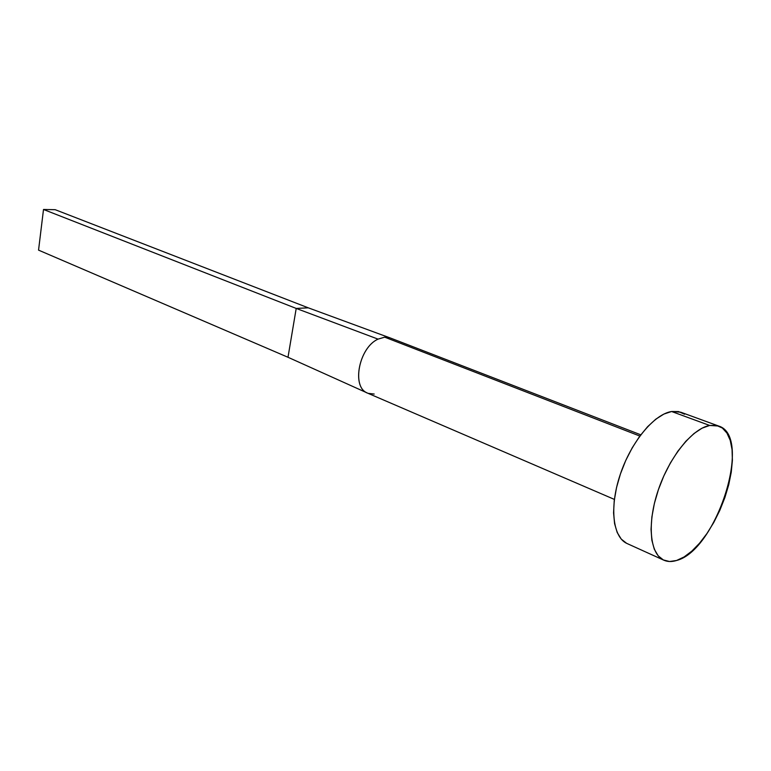 <?xml version="1.0" encoding="UTF-8"?>
<svg xmlns="http://www.w3.org/2000/svg" width="771" height="771" viewBox="0 0 771 771"><rect width="100%" height="100%" fill="white"/><g stroke="black" fill="none" stroke-linecap="round" stroke-linejoin="round"><path stroke-width="1.16" d="M366.832 392.767C351.345 386.232 359.296 347.413 378.05 339.124L384.7 337.168L389.856 337.814L384.7 337.168L639.853 436.049L384.7 337.168L378.05 339.124C358.785 347.634 351.268 387.736 367.661 393.162L614.391 499.406M709.677 425.457L718.63 426.026C753.103 436.078 716.616 550.6 676.553 560.488C671.84 561.953 667.599 561.857 663.831 560.189C649.857 554.176 646.879 523.586 658.183 490.298C669.353 457.01 692.454 428.435 709.677 425.457L671.608 411.502L709.677 425.457L716.51 425.428L722.34 428.021L726.957 433.08L730.233 440.357L732.055 449.541L732.392 460.268L731.265 472.141L728.73 484.737L724.865 497.603L719.835 510.306L713.801 522.42L706.968 533.503L699.567 543.189L691.847 551.111L684.079 556.961L676.553 560.488L669.536 561.51L663.32 559.939L658.155 555.785L654.271 549.135L651.861 540.22L651.042 529.349L651.88 516.956L654.357 503.55L658.395 489.681L663.821 475.948L670.394 462.947L677.844 451.228L685.833 441.282L694.035 433.495L702.082 428.165L709.677 425.457M718.505 425.987L680.754 412.206L671.608 411.502C654.097 414.181 631.054 441.956 620.221 474.56C609.244 507.154 612.762 537.358 627.102 543.545L663.792 560.17M626.572 543.285L621.243 539.093L617.185 532.472L614.583 523.634L613.571 512.908L614.227 500.716L616.54 487.542L620.424 473.953L625.724 460.518L632.21 447.826L639.602 436.396L647.573 426.729L655.793 419.183L663.918 414.056L671.608 411.502L678.576 411.579L684.561 414.22M378.05 339.124L296.209 308.429L287.997 357.272L365.589 392.208L287.997 357.272L38.55 250.132L287.997 357.272L296.209 308.429L378.05 339.124M380.922 334.547L308.284 307.831L296.209 308.429L43.504 209.481L296.209 308.429L308.284 307.831L380.922 334.547M374.205 394.048L368.114 393.345M308.284 307.831L55.165 209.683L308.284 307.831M38.55 250.132L43.504 209.481L55.165 209.683L43.504 209.481L38.55 250.132M640.778 434.815L390.222 337.939M364.326 391.639L367.112 392.902M389.827 337.794L377.588 333.323"/></g></svg>
